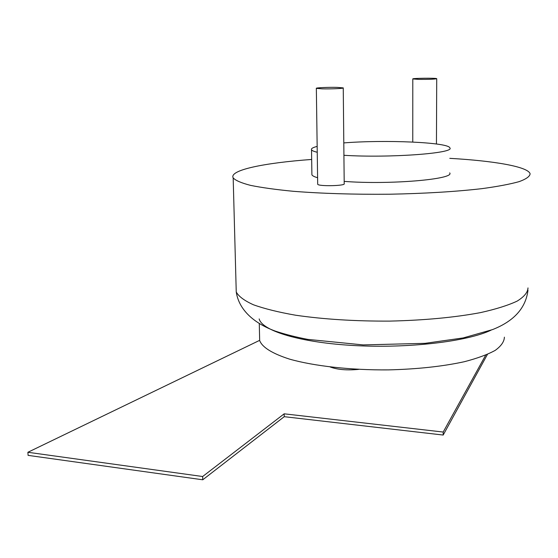<?xml version="1.0" encoding="UTF-8"?>
<svg xmlns="http://www.w3.org/2000/svg" width="558" height="558" viewBox="0 0 558 558"><rect width="100%" height="100%" fill="white"/><g stroke="black" fill="none" stroke-linecap="round" stroke-linejoin="round"><path stroke-width="0.84" d="M259.672 340.338L27.9 452.28L28.088 455.37L202.756 479.789L284.231 416.686L443.185 435.045L443.198 432.045L485.697 355.132M443.185 435.045L487.434 354.4M284.231 416.686L284.175 413.82L443.198 432.045M202.756 479.789L202.645 476.518L284.175 413.82M27.9 452.28L202.645 476.518M449.79 158.339L450.139 158.36C494.262 160.892 528.07 166.696 530.1 173.754C529.94 176.384 526.299 178.999 519.184 181.622C510.019 184.182 497.569 186.525 481.826 188.66C455.412 191.687 424.596 193.542 389.379 194.226C353.995 194.533 321.987 193.549 293.348 191.296C276.008 189.622 261.737 187.648 250.542 185.368C241.321 182.982 235.532 180.492 233.174 177.904C228.878 170.162 263.746 162.943 311.671 159.448M343.254 87.983L344.202 183.687C345.953 185.933 318.074 186.511 317.69 184.231L317.683 184.014M344.181 181.385C389.177 184.935 455.189 179.264 449.699 172.875M311.88 173.782L311.901 174.793C312.389 175.812 314.293 176.788 317.593 177.716M343.923 155.291C389.093 158.179 455.377 153.248 449.853 147.877C448.465 142.283 384.901 139.612 343.798 142.911M317.16 146.405C312.815 147.5 310.939 148.63 311.524 149.809C312.02 150.66 313.924 151.483 317.237 152.257M337.178 87.383C328.55 87.153 315.263 87.759 316.344 88.345L322.28 88.848C330.957 89.085 344.384 88.471 343.254 87.892L337.178 87.383M418.87 79.382L412.794 78.95C411.56 78.204 436.565 77.911 436.719 78.671C435.01 79.201 429.06 79.438 418.87 79.382M504.39 337.165C504.244 341.622 501.203 346.016 495.26 350.347C487.629 354.546 477.32 358.341 464.326 361.717C442.571 366.446 417.286 369.173 388.466 369.891C350.661 370.205 314.042 366.09 289.532 359.122C272.234 353.535 262.288 347.355 259.672 340.582L259.582 336.558M491.103 330.148C467.374 341.51 408.833 348.506 354.825 345.576C300.727 342.71 262.141 330.922 259.17 318.911M330.21 366.997C337.52 369.689 347.041 370.484 358.766 369.368M527.994 287.9C527.798 292.343 524.192 296.737 517.175 301.097C508.15 305.338 495.909 309.181 480.452 312.626C454.526 317.474 424.296 320.299 389.763 321.108C355.076 321.269 323.668 319.302 295.552 315.207C278.512 312.215 264.478 308.741 253.444 304.78C244.341 300.65 238.608 296.382 236.243 291.974L236.132 287.782M233.174 177.904L236.243 291.974C239.005 310.374 254.601 323.514 275.275 331.096C285.187 334.381 296.033 337.144 307.807 339.39L363.181 344.914L425.05 343.337L463.189 337.932L492.547 329.59C514.03 321.136 525.838 307.995 527.987 290.181M311.524 149.809L311.901 174.793M316.344 88.345L317.69 184.231M412.794 78.95L412.767 142.046M436.719 78.72L436.447 143.992M259.672 340.582L259.282 323.745"/></g></svg>
